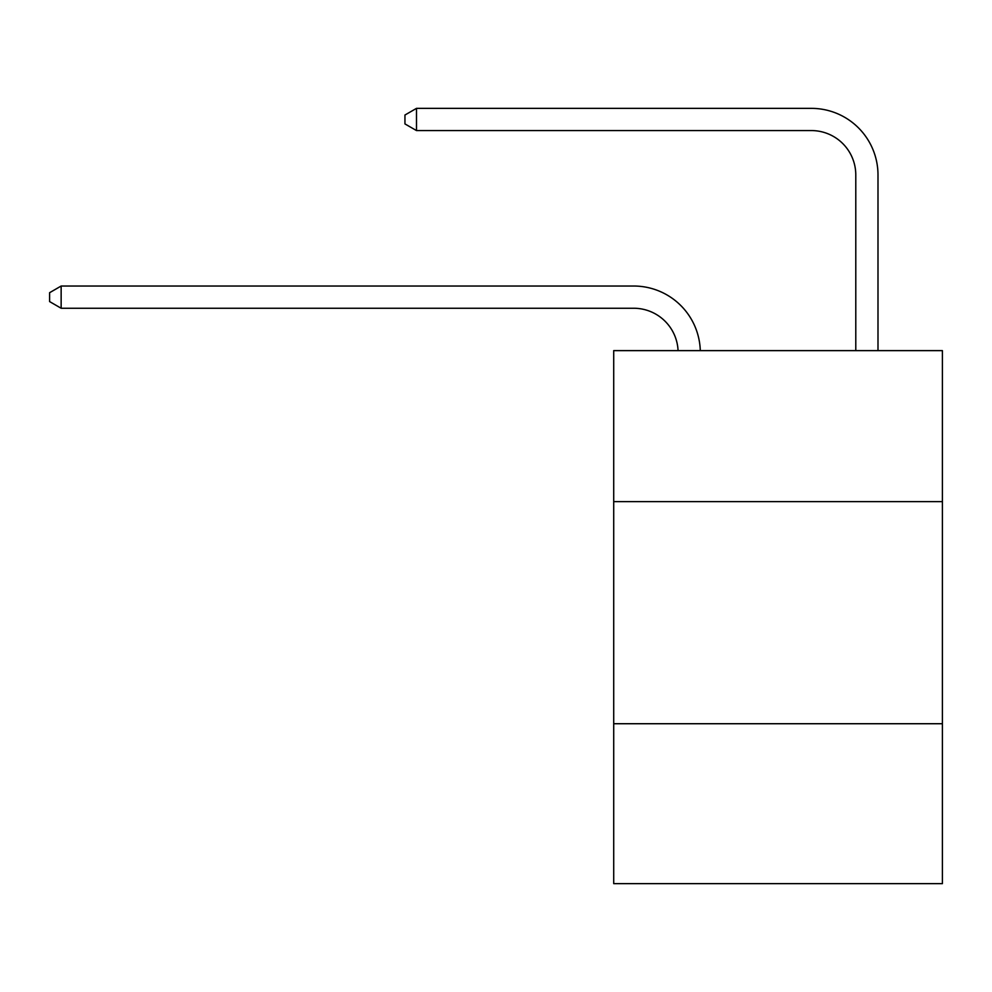 <?xml version="1.0" encoding="UTF-8"?>
<svg xmlns="http://www.w3.org/2000/svg" width="992" height="992" viewBox="0 0 992 992"><rect width="100%" height="100%" fill="white"/><g stroke="black" fill="none" stroke-linecap="round" stroke-linejoin="round"><path stroke-width="1.49" d="M942.4 501.642L942.4 350.622L613.713 350.622L613.713 501.642L942.4 501.642L942.4 883.636L613.713 883.636L613.713 501.642M942.4 723.726L613.713 723.726M633.69 308.252A44.417 44.417 178.8 0 1 678.069 350.622A44.417 44.417 0 0 0 633.69 308.252L61.144 308.252L49.6 301.58L49.6 292.702L61.144 286.031L633.69 286.031A66.625 66.625 -1.2 0 1 700.29 350.622M855.786 350.622L855.786 174.989A44.417 44.417 0 0 0 811.369 130.572L416.491 130.572L404.947 123.913L404.947 115.022L416.491 108.364L811.369 108.364A66.625 66.625 0 0 1 877.994 174.989L877.994 350.622M855.786 174.989A44.417 44.417 0 0 0 811.369 130.572A44.417 44.417 0 0 1 855.786 174.989A44.417 44.417 0 0 0 811.369 130.572A44.417 44.417 0 0 1 855.786 174.989A44.417 44.417 0 0 0 811.369 130.572A44.417 44.417 0 0 1 855.786 174.989A44.417 44.417 0 0 0 811.369 130.572A44.417 44.417 0 0 1 855.786 174.989A44.417 44.417 0 0 0 811.369 130.572A44.417 44.417 0 0 1 855.786 174.989A44.417 44.417 0 0 0 811.369 130.572A44.417 44.417 0 0 1 855.786 174.989A44.417 44.417 0 0 0 811.369 130.572A44.417 44.417 0 0 1 855.786 174.989A44.417 44.417 0 0 0 811.369 130.572A44.417 44.417 0 0 1 855.786 174.989A44.417 44.417 0 0 0 811.369 130.572A44.417 44.417 0 0 1 855.786 174.989A44.417 44.417 0 0 0 811.369 130.572A44.417 44.417 0 0 1 855.786 174.989A44.417 44.417 0 0 0 811.369 130.572A44.417 44.417 0 0 1 855.786 174.989A44.417 44.417 0 0 0 811.369 130.572A44.417 44.417 0 0 1 855.786 174.989A44.417 44.417 0 0 0 811.369 130.572M416.491 130.572L416.491 108.364L811.369 108.364M61.144 286.031L61.144 308.252"/></g></svg>
